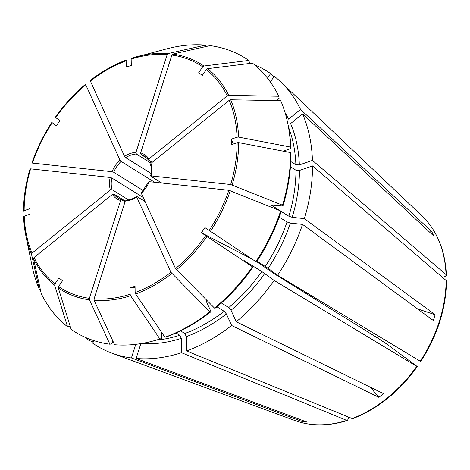 <?xml version="1.0" encoding="UTF-8"?>
<svg xmlns="http://www.w3.org/2000/svg" width="470" height="470" viewBox="0 0 470 470"><rect width="100%" height="100%" fill="white"/><g stroke="black" fill="none" stroke-linecap="round" stroke-linejoin="round"><path stroke-width="0.7" d="M283.193 151.164L290.877 148.508A159.647 115.608 121.9 0 0 288.122 125.067L287.769 123.375A161.222 116.754 121.9 0 1 290.554 147.075L290.877 148.508M290.789 161.562L295.877 164.723L299.349 164.935L312.444 160.411A161.551 116.995 121.9 0 0 302.598 113.91L433.798 236.052L431.789 231.616L429.474 232.021M299.349 164.935A145.4 105.292 121.9 0 0 290.595 123.581L302.598 113.91M233.355 144.014L231.299 139.173L231.393 144.69L237.144 142.704L238.689 142.616L290.648 152.597L290.971 154.031A159.647 115.608 121.9 0 1 282.922 206.054L282.517 205.184L230.676 184.522L151.117 175.921A26.097 18.9 -58.1 0 0 150.899 163.401L229.243 100.298L230.694 99.775L280.731 100.68A161.222 116.754 121.9 0 1 287.769 123.375M231.299 139.173L237.05 137.187L238.596 137.093L290.554 147.075M290.454 166.815L295.971 170.246A142.915 103.494 121.9 0 1 288.862 216.218L292.193 217.328L304.384 218.644L435.144 314.724L417.43 308.831M446.477 280.784L312.538 165.934L299.443 170.451L295.971 170.246M85.757 84.782L119.938 160.053A26.097 18.9 -58.1 0 0 112.019 171.691L32.454 163.09A131.406 95.163 121.9 0 1 52.217 122.705L56.359 125.76L59.855 120.631L55.713 117.576A131.406 95.163 121.9 0 1 85.757 84.782L85.693 84.136C74.348 93.648 64.231 104.687 55.337 117.265M119.938 160.053L121.072 161.398L154.659 182.266M420.027 360.878C420.909 361.542 420.985 361.659 420.256 361.23L277.629 275.308L268.2 268.352L257.025 261.244M251.356 258.776L201.436 232.75L204.932 227.615L256.497 262.049A159.647 115.608 121.9 0 0 281.084 211.817L280.672 210.954L228.837 190.291L149.272 181.684L149.055 182.037M276.149 100.598L279.145 98.183L278.716 96.244A161.222 116.754 121.9 0 0 252.431 63.115L207.54 68.691L206.324 69.519L202.335 75.382L198.71 72.703L202.699 66.84L203.91 66.011L248.806 60.442A161.222 116.754 121.9 0 0 210.055 45.614L172.743 54.085L171.891 55.055L140.659 152.903L141.018 154.513L147.316 158.425M352.547 418.694L186.567 350.984L186.32 336.626L184.828 333.512L180.55 330.856M135.066 287.54L130.008 287.963L135.043 286.23L135.154 292.534L135.63 294.009L164.941 337.254L166.515 336.849A159.647 115.608 121.9 0 0 211.007 311.698L209.92 311.827L170.916 272.318L136.735 197.042L137.058 196.601L145.113 201.607M150.899 163.401L150.7 164.606M112.865 340.967L111.978 343.752L109.91 344.222L89.459 299.854L89.4 298.327A131.406 95.163 121.9 0 1 58.591 286.536L62.581 280.672L58.956 277.999L54.967 283.862L54.661 285.255L67.533 326.721L70.165 326.198M93.307 342.048L88.965 340.427L89.799 339.205M435.144 314.724L433.305 320.493L302.545 224.407A161.551 116.995 121.9 0 1 277.629 275.308M279.215 217.134L287.017 221.987L290.354 223.091L302.545 224.407M282.922 206.054L271.29 205.049L279.844 210.619M280.796 211.206L288.862 216.218M150.899 176.274L151.117 175.921L150.899 176.274L161.792 183.042M40.273 289.173L39.233 289.156L31.502 254.17L32.048 253.083A131.406 95.163 121.9 0 1 24.24 216.194L29.992 214.208L29.898 208.686L24.146 210.672L23.5 211.253C23.576 197.406 25.756 183.306 30.039 168.947M216.981 306.839L224.143 311.287L226.405 313.966L231.639 325.498L378.89 397.356L370.301 387.192M130.008 287.963L130.119 294.273L130.595 295.748L159.906 338.993A161.222 116.754 121.9 0 1 152.445 341.179A161.222 116.754 121.9 0 1 114.598 344.727L94.147 300.365L94.088 298.832L125.314 200.984A26.097 18.9 -58.1 0 0 136.735 197.042L137.058 196.601M211.007 311.698L206.389 301.529L206.307 300.518L207.229 300.776M221.393 302.991L228.761 307.568L231.023 310.247L236.257 321.78L383.508 393.637L378.89 397.356M201.436 232.75L253.001 267.183A159.647 115.608 121.9 0 1 215.618 307.979L214.532 308.114L175.527 268.599L141.352 193.323L141.676 192.882M55.713 117.576L55.378 117.277L55.713 117.576M140.853 343.623L136.118 358.469L307.133 422.125L302.445 421.619L302.139 420.268M125.314 200.984L126.412 200.273M126.136 60.847L126.53 59.943C113.987 64.619 101.919 71.44 90.316 80.417L90.375 81.063A131.406 95.163 121.9 0 1 126.136 60.847L126.248 67.151L131.283 65.412L131.171 59.108L131.606 58.192A132.752 96.133 121.9 0 1 137.31 56.541A132.752 96.133 121.9 0 1 168.054 53.58L167.203 54.544L135.971 152.392L136.329 154.007L151.14 163.208M206.025 46.53L205.372 45.108A161.222 116.754 121.9 0 0 167.526 48.657L131.606 58.192M32.048 253.083L110.391 189.974L112.048 189.68L128.516 199.909M446.406 275.22C445.202 250.393 437.094 230.647 422.066 215.983L280.59 81.739A161.551 116.995 121.9 0 0 274.239 76.269L270.35 81.98M24.146 210.672A131.406 95.163 121.9 0 1 30.615 168.853L110.174 177.46L111.848 178.013L143.262 197.529M112.019 171.691L113.687 172.249L143.309 190.65M278.716 96.244L228.684 95.34L227.227 95.862L148.884 158.966L148.685 160.17L152.204 162.356M285.02 112.506A145.4 105.292 121.9 0 1 288.58 119.145L300.583 109.481L431.789 231.616M280.59 81.739A161.551 116.995 121.9 0 1 300.583 109.481M205.372 45.108L168.054 53.58M89.4 298.327L120.626 200.479L121.724 199.768L125.044 201.83M67.533 326.721A161.222 116.754 121.9 0 1 41.248 293.591L33.517 258.606L34.063 257.519L112.4 194.41L114.063 194.116A24.857 18.001 -58.1 0 0 118.258 198.252L121.724 199.768M88.965 340.427A161.551 116.995 121.9 0 1 85.188 337.307M302.451 290.266A62.134 44.997 -58.1 0 0 302.046 291.042M304.607 291.559A67.516 48.892 -58.1 0 0 304.178 292.363M52.217 122.705L51.888 122.412L52.217 122.705M159.906 338.993L161.48 338.588A159.647 115.608 121.9 0 1 154.113 340.738L152.445 341.179M348.282 417.225L348.305 418.647L347.471 420.444L346.784 420.409L181.532 352.723A161.551 116.995 121.9 0 1 136.118 358.469M181.532 352.723L181.285 338.365L179.793 335.251A142.915 103.494 121.9 0 1 156.346 340.139M176.086 332.948L179.793 335.251M161.369 331.985L161.48 338.588M24.24 216.194L23.594 216.793L25.879 235.881A132.752 96.133 121.9 0 1 23.6 216.852M39.233 289.156A161.222 116.754 121.9 0 1 32.195 266.461L25.879 235.881A132.752 96.133 121.9 0 0 31.502 254.17M256.732 261.69L274.31 273.81L378.045 338.265A128982.975 5120.274 -145.8 0 0 386.646 343.975L416.532 366.012C417.419 366.676 417.495 366.794 416.761 366.359L274.133 280.443A161.551 116.995 121.9 0 1 236.257 321.78M252.325 266.866A161.222 116.754 121.9 0 1 214.532 308.114M274.133 280.443L261.796 271.513A142.915 103.494 121.9 0 1 228.761 307.568M253.001 267.183L244.112 260.574L261.796 271.513M58.591 286.536L58.292 287.928L71.164 329.394A161.222 116.754 121.9 0 0 109.91 344.222M135.777 344.334L131.43 357.964A161.551 116.995 121.9 0 1 111.936 353.181A161.551 116.995 121.9 0 1 92.59 343.1L94.206 340.732M290.648 152.597A161.222 116.754 121.9 0 1 282.517 205.184M312.538 165.934A161.551 116.995 121.9 0 1 304.384 218.644M209.92 311.827A161.222 116.754 121.9 0 1 164.941 337.254M231.639 325.498A161.551 116.995 121.9 0 1 186.567 350.984M248.806 60.442L249.517 62.733L248.965 63.544M254.517 64.79A161.551 116.995 121.9 0 1 270.608 73.596L267.5 78.161M249.429 62.863A161.551 116.995 121.9 0 1 250.733 63.327M280.672 210.954A161.222 116.754 121.9 0 1 255.821 261.737M90.375 81.063L124.556 156.334L125.69 157.679L151.082 173.459M442.775 277.241L445.119 276.43L446.388 275.232L446.048 274.598L312.444 160.411M302.445 421.619L131.43 357.964M114.063 194.116L125.284 201.089M141.018 154.513A24.857 18.001 -58.1 0 1 144.49 156.028L148.685 160.17M416.532 366.012C417.419 366.676 417.495 366.794 416.761 366.359A121.759 88.172 121.9 0 1 351.819 418.67M273.922 76.733L270.608 73.596M288.568 127.335A142.915 103.494 121.9 0 1 295.877 164.723M230.694 99.775A132.752 96.133 121.9 0 1 238.596 137.093M90.393 80.382A132.752 96.133 121.9 0 1 126.495 59.96M121.072 161.398A24.857 18.001 -58.1 0 0 113.687 172.249M207.54 68.691A132.752 96.133 121.9 0 1 228.684 95.34M206.324 69.519A131.406 95.163 121.9 0 1 227.227 95.862M110.174 177.46A26.097 18.9 -58.1 0 0 110.391 189.974M111.848 178.013A24.857 18.001 -58.1 0 0 112.048 189.68M112.4 194.41A26.097 18.9 -58.1 0 0 120.626 200.479M118.258 198.252A24.857 18.001 -58.1 0 0 121.46 199.691M54.967 283.862A131.406 95.163 121.9 0 1 34.063 257.519M54.661 285.255A132.752 96.133 121.9 0 1 33.517 258.606M130.119 294.273A131.406 95.163 121.9 0 1 94.088 298.832M130.595 295.748A132.752 96.133 121.9 0 1 94.147 300.365M181.285 338.365A145.4 105.292 121.9 0 1 141.482 343.523M205.578 235.805A131.406 95.163 121.9 0 1 175.527 268.599M206.818 236.663A132.752 96.133 121.9 0 1 176.42 269.839M264.704 273.487A145.4 105.292 121.9 0 1 231.023 310.247M89.459 299.854A132.752 96.133 121.9 0 1 58.292 287.928M237.144 142.704A131.406 95.163 121.9 0 1 230.676 184.522M238.689 142.616A132.752 96.133 121.9 0 1 232.145 184.916M299.443 170.451A145.4 105.292 121.9 0 1 292.193 217.328M271.966 204.873A142.915 103.494 121.9 0 1 271.754 205.59M170.916 272.318A131.406 95.163 121.9 0 1 135.154 292.534M171.803 273.558A132.752 96.133 121.9 0 1 135.63 294.009M226.405 313.966A145.4 105.292 121.9 0 1 186.32 336.626M224.143 311.287A142.915 103.494 121.9 0 1 184.828 333.512M207.035 300.659A142.915 103.494 121.9 0 1 206.277 301.247M172.743 54.085A132.752 96.133 121.9 0 1 203.91 66.011M171.891 55.055A131.406 95.163 121.9 0 1 202.699 66.84M228.837 190.291A131.406 95.163 121.9 0 1 209.074 230.67M230.306 190.685A132.752 96.133 121.9 0 1 210.313 231.534M290.354 223.091A145.4 105.292 121.9 0 1 268.2 268.352M287.017 221.987A142.915 103.494 121.9 0 1 265.291 266.378M148.884 158.966A26.097 18.9 -58.1 0 0 140.659 152.903M229.243 100.298A131.406 95.163 121.9 0 1 237.05 137.187M141.352 193.323A26.097 18.9 -58.1 0 0 149.272 181.684M136.329 154.007A24.857 18.001 -58.1 0 0 125.69 157.679M131.171 59.108A131.406 95.163 121.9 0 1 167.203 54.544M135.971 152.392A26.097 18.9 -58.1 0 0 124.556 156.334M346.784 420.409A121.759 88.172 121.9 0 1 294.954 420.556L111.936 353.181M446.142 280.12A121.759 88.172 121.9 0 1 420.256 361.23M422.066 215.983A121.759 88.172 121.9 0 1 446.048 274.598M51.841 122.4C43.393 135.301 36.742 148.896 31.884 163.178M136.717 196.501C133.127 198.804 129.585 200.032 126.083 200.191M148.826 181.726L141.27 192.829M150.459 164.288C151.487 167.814 151.552 171.726 150.647 176.027M347.471 420.468C328.653 426.331 311.152 426.366 294.954 420.556M417.272 366.641C399.259 391.622 377.686 408.976 352.565 418.705M446.5 280.796C446.012 308.631 437.441 335.527 420.779 361.483"/></g></svg>
